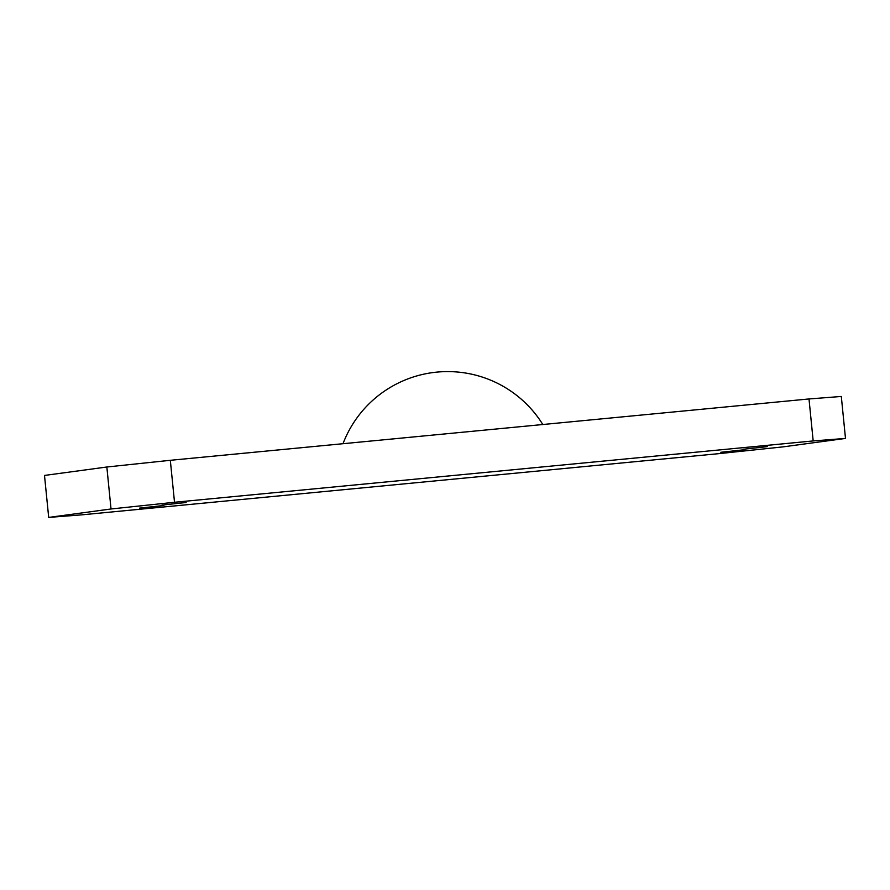 <?xml version="1.0" encoding="UTF-8"?>
<svg xmlns="http://www.w3.org/2000/svg" width="890" height="890" viewBox="0 0 890 890"><rect width="100%" height="100%" fill="white"/><g stroke="black" fill="none" stroke-linecap="round" stroke-linejoin="round"><path stroke-width="1.33" d="M161.958 505.097L186.143 502.483L161.958 505.097M139.619 508.112L163.805 505.498L139.619 508.112M720.8 452.287L744.986 449.673L720.8 452.287M743.139 449.272L767.325 446.647L743.139 449.272M111.028 508.98L106.845 467.005L44.5 475.438L48.694 517.413L81.001 514.909L719.676 453.566L783.156 446.858L845.5 438.425L813.182 440.928L174.518 502.272L111.028 508.98L48.694 517.413M813.182 440.928L808.999 398.954L841.306 396.462L845.5 438.425M808.999 398.954L170.324 460.297L174.518 502.272M106.845 467.005L170.324 460.297M542.811 424.519A111.995 111.995 0 0 0 343.006 443.709"/></g></svg>
